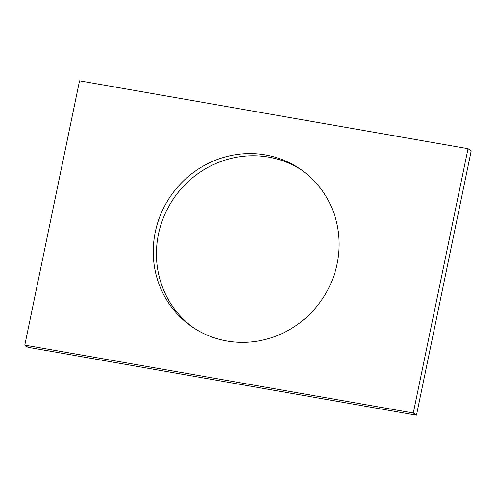 <?xml version="1.0" encoding="UTF-8"?>
<svg xmlns="http://www.w3.org/2000/svg" width="496" height="496" viewBox="0 0 496 496"><rect width="100%" height="100%" fill="white"/><g stroke="black" fill="none" stroke-linecap="round" stroke-linejoin="round"><path stroke-width="0.74" d="M416.466 415.177L27.974 347.299L24.8 345.123L79.534 80.823L468.026 148.701L471.2 150.877L416.466 415.177L413.292 413.001L24.8 345.123M413.292 413.001L468.026 148.701M337.119 263.853A95.635 91.648 -55.6 0 0 300.247 169.074A95.635 91.648 -55.6 0 0 170.587 196.168A95.635 91.648 -55.6 0 0 192.138 326.864A95.635 91.648 -55.6 0 0 337.119 263.853M301.822 170.184A95.635 91.648 -55.6 0 0 173.761 198.344A95.635 91.648 -55.6 0 0 193.738 327.93"/></g></svg>
